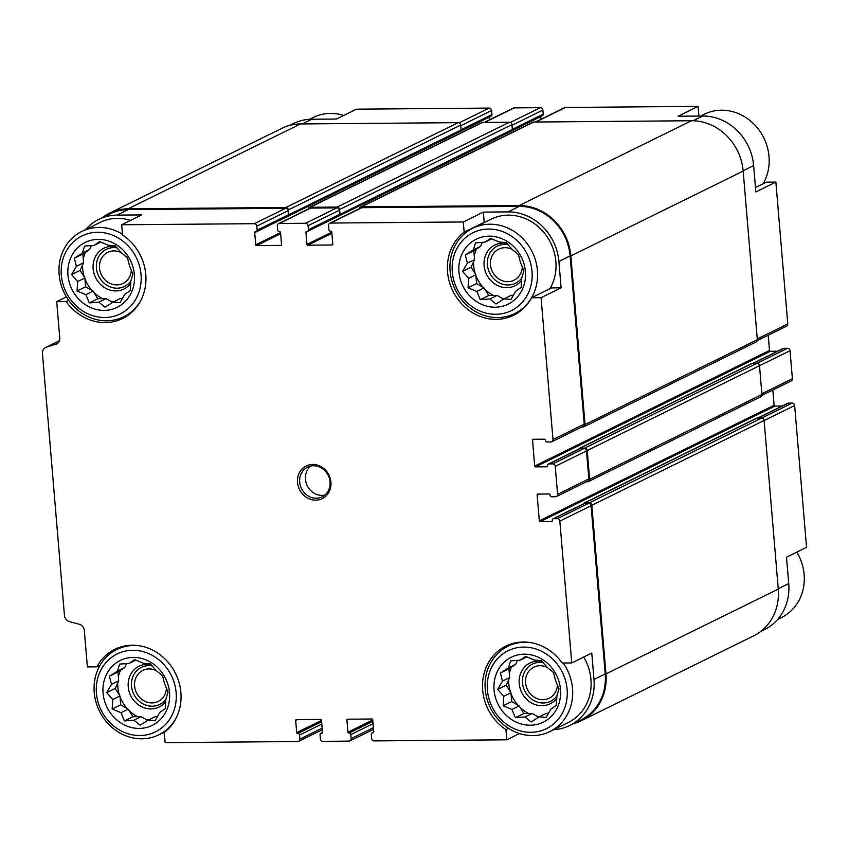 <?xml version="1.0" encoding="UTF-8"?>
<svg xmlns="http://www.w3.org/2000/svg" width="849" height="849" viewBox="0 0 849 849"><rect width="100%" height="100%" fill="white"/><g stroke="black" fill="none" stroke-linecap="round" stroke-linejoin="round"><path stroke-width="1.27" d="M112.577 302.393L106.061 298.625L97.847 298.699L93.093 291.122L85.6 286.782L84.868 277.994L80.114 270.417L83.584 262.765L82.852 253.978L89.601 249.521L91.416 245.531M122.468 298.498L120.303 298.508L113.097 302.064L105.011 307.179L98.855 302.18L89.294 302.902L85.887 294.667L77.057 290.995L77.662 281.539L71.571 274.62L76.378 266.321L74.309 258.192L82.395 253.076L84.529 246.083L94.09 245.361L99.503 241.562L108.322 245.244L115.209 245.839L121.301 252.758L127.446 257.746L129.526 265.875L132.932 274.121L130.799 281.104L130.205 290.549L124.792 294.348L119.974 302.658L113.097 302.064M104.162 310.405A36.178 32.623 -116.2 0 0 128.454 256.907A36.178 32.623 -116.2 0 0 70.923 257.374A36.178 32.623 -116.2 0 0 104.162 310.405M147.673 720.419L141.167 716.652L132.943 716.715L128.199 709.138L120.707 704.797L119.974 696.01L115.22 688.433L118.69 680.781L117.958 671.994L124.707 667.547L126.522 663.547M157.564 716.514L155.409 716.535L148.204 720.079L140.106 725.195L133.962 720.196L124.4 720.918L120.993 712.682L112.164 709.011L112.758 699.555L106.677 692.635L111.484 684.336L109.404 676.207L117.491 671.092L119.624 664.109L129.186 663.377L134.598 659.588L143.428 663.26L150.305 663.854L156.396 670.774L162.552 675.772L164.632 683.901L168.038 692.137L165.905 699.12L165.3 708.575L159.888 712.364L155.08 720.674L148.204 720.079M139.268 728.421A36.178 32.623 -116.2 0 0 163.56 674.923A36.178 32.623 -116.2 0 0 106.029 675.39A36.178 32.623 -116.2 0 0 139.268 728.421M538.659 717.203L532.153 713.436L523.929 713.5L519.185 705.922L511.692 701.582L510.949 692.795L506.206 685.217L509.676 677.576L508.933 668.779L515.683 664.332L517.508 660.331M548.55 713.298L546.395 713.319L539.179 716.864L531.092 721.979L524.947 716.981L515.385 717.713L511.968 709.467L503.149 705.795L503.744 696.35L497.652 689.43L502.47 681.121L500.39 672.992L508.477 667.876L510.61 660.893L520.172 660.161L525.584 656.373L534.414 660.044L541.291 660.639L547.382 667.558L553.537 672.557L555.607 680.686L559.024 688.921L556.891 695.904L556.286 705.36L550.874 709.148L546.066 717.458L539.179 716.864M530.254 725.216A36.178 32.623 -116.2 0 0 554.546 671.708A36.178 32.623 -116.2 0 0 497.015 672.185A36.178 32.623 -116.2 0 0 530.254 725.216M503.553 299.188L497.047 295.42L488.833 295.484L484.079 287.907L476.586 283.566L475.854 274.779L471.099 267.202L474.57 259.561L473.838 250.763L480.587 246.316L482.402 242.315M513.443 295.282L511.289 295.303L504.083 298.848L495.996 303.963L489.841 298.965L480.279 299.697L476.873 291.451L468.043 287.779L468.648 278.323L462.556 271.415L467.364 263.105L465.284 254.976L473.381 249.861L475.514 242.878L485.076 242.145L490.478 238.357L499.308 242.029L506.195 242.623L512.287 249.542L518.431 254.541L520.511 262.67L523.918 270.905L521.785 277.888L521.19 287.344L515.778 291.133L510.96 299.442L504.083 298.848M495.147 307.2A36.178 32.623 -116.2 0 0 519.439 253.692A36.178 32.623 -116.2 0 0 461.909 254.169A36.178 32.623 -116.2 0 0 495.147 307.2M68.695 300.376L66.243 301.586L56.713 301.66L66.402 296.885M66.243 301.586A48.584 43.808 -116.2 0 0 122.638 318.481A48.584 43.808 -116.2 0 0 145.964 278.727A48.584 43.808 -116.2 0 0 122.521 234.971L121.662 224.773L141.698 214.914L117.024 215.115L128.241 209.586L285.593 208.302A2.483 2.239 63.8 0 1 288.066 210.711L288.416 214.776A1.656 1.496 63.8 0 1 287.62 216.272L256.366 231.66A1.656 1.496 63.8 0 1 255.772 231.798L255.4 231.798A0.828 0.743 63.8 0 0 254.7 232.615L255.729 244.788L280.531 232.584M484.195 222.3L464.159 232.159L463.299 221.971L483.336 212.101L484.195 222.3A48.584 43.808 -116.2 0 0 483.134 223.138M561.104 287.822L551.574 287.896L531.538 297.755L541.078 297.681L561.104 287.822L558.897 261.439L570.114 255.91L584.239 424.139A2.483 2.239 63.8 0 1 583.051 426.378L551.797 441.767A2.483 2.239 63.8 0 1 550.905 441.979L547.117 442.011A1.656 1.496 63.8 0 1 545.461 440.398L545.429 439.994A0.828 0.743 63.8 0 0 544.602 439.188L533.214 439.273A0.828 0.743 63.8 0 0 532.525 440.1L534.7 466.069L769.502 350.467L768.228 335.217M459.139 122.861L489.141 108.088L356.474 109.181L336.437 119.04L311.763 119.242A50.855 45.867 63.8 0 0 293.489 123.54L289.721 125.397M693.134 120.76L702.749 116.026L678.075 116.239L698.111 106.369L698.918 116.058M755.472 187.512L766.339 182.164L775.88 182.079L755.843 191.948L753.625 165.566A50.855 45.867 63.8 0 0 702.749 116.026M100.097 665.276L96.913 666.836A48.584 43.808 -116.2 0 1 114.827 649.326A48.584 43.808 -116.2 0 1 173.557 669.808A48.584 43.808 -116.2 0 1 164.292 732.432L165.152 742.631L297.819 741.538A2.483 2.239 63.8 0 0 298.71 741.326L322.28 729.726M96.913 666.836L87.383 666.921L84.327 630.499A6.612 5.964 63.8 0 0 79.297 624.27L69.469 621.595A6.612 5.964 63.8 0 1 64.439 615.366L42.45 353.524A6.612 5.964 63.8 0 1 45.602 347.538A6.612 5.964 63.8 0 1 46.43 347.209L57.371 343.601M508.53 728.346L505.93 729.631L506.789 739.819L519.535 733.547M553.707 729.684A50.855 45.867 63.8 0 0 569.764 725.46A50.855 45.867 63.8 0 0 593.992 679.455L591.774 653.072L571.748 662.942L562.208 663.016A48.584 43.808 -116.2 0 0 505.813 646.121A48.584 43.808 -116.2 0 0 482.487 685.875A48.584 43.808 -116.2 0 0 505.93 729.631M778.236 588.75L788.732 583.581L786.514 557.199L806.55 547.34L794.643 405.504A2.483 2.239 63.8 0 0 792.159 403.084L788.36 403.116A1.656 1.496 63.8 0 0 787.766 403.254L757.626 418.09M535.39 122.023L564.543 107.674A2.483 2.239 63.8 0 1 565.434 107.462L698.111 106.369M775.88 182.079L787.787 323.925A2.483 2.239 63.8 0 1 786.609 326.165L757.234 340.629M788.732 583.581A50.855 45.867 63.8 0 1 764.503 629.597L760.736 631.444M489.141 108.088A2.483 2.239 63.8 0 1 491.624 110.508L491.964 114.562A1.656 1.496 63.8 0 1 491.178 116.058L460.805 131.011M460.572 131.266L489.512 117.024A0.828 0.743 63.8 0 1 489.512 116.875M489.512 117.024L489.735 119.698M484.142 122.447L513.305 108.088A2.483 2.239 63.8 0 1 514.197 107.887L540.389 107.664A2.483 2.239 63.8 0 1 542.872 110.083L543.211 114.137A1.656 1.496 63.8 0 1 542.415 115.634L512.053 130.587M511.82 130.842L540.76 116.6A0.828 0.743 63.8 0 1 540.76 116.462M540.76 116.6L540.983 119.274M534.7 466.069A0.828 0.743 63.8 0 0 535.528 466.876L770.33 351.274A0.828 0.743 63.8 0 1 769.502 350.467M770.33 351.274L777.567 351.221M753.031 363.298L783.171 348.461A1.656 1.496 63.8 0 1 783.765 348.323L787.554 348.292A2.483 2.239 63.8 0 1 790.037 350.711L792.393 378.718A2.483 2.239 63.8 0 1 791.204 380.957L761.84 395.411M772.823 390.009L774.108 405.26A0.828 0.743 63.8 0 0 774.935 406.066L782.173 406.002M255.729 244.788A0.828 0.743 63.8 0 0 256.557 245.594L280.849 245.393A0.828 0.743 63.8 0 0 281.539 244.576L280.52 232.403A0.828 0.743 63.8 0 0 279.692 231.597L279.31 231.607A1.656 1.496 63.8 0 1 277.655 229.994L277.315 225.93A2.483 2.239 63.8 0 1 278.493 223.69L309.747 208.302A2.483 2.239 63.8 0 1 310.638 208.09L336.83 207.878A2.483 2.239 63.8 0 1 339.313 210.297L339.653 214.351A1.656 1.496 63.8 0 1 338.868 215.848L307.614 231.236A1.656 1.496 63.8 0 1 307.02 231.374L306.638 231.374A0.828 0.743 63.8 0 0 305.948 232.191L306.977 244.374L331.779 232.159M308.145 209.087A2.483 2.239 63.8 0 1 310.193 207.283L337.149 207.06A2.483 2.239 63.8 0 1 339.632 209.48L340.035 214.351A1.656 1.496 63.8 0 1 338.655 215.986L338.592 215.986M306.977 244.374A0.828 0.743 63.8 0 0 307.805 245.181L332.097 244.979A0.828 0.743 63.8 0 0 332.787 244.162L331.757 231.979A0.828 0.743 63.8 0 0 330.94 231.183L330.558 231.183A1.656 1.496 63.8 0 1 328.903 229.57L328.563 225.516A2.483 2.239 63.8 0 1 329.741 223.266L360.995 207.878A2.483 2.239 63.8 0 1 361.886 207.676L519.227 206.381A50.855 45.867 63.8 0 1 570.114 255.91M359.392 208.674A2.483 2.239 63.8 0 1 361.441 206.859L519.163 205.564A51.683 46.61 63.8 0 1 570.868 255.91L585.035 424.532A2.483 2.239 63.8 0 1 582.955 426.983L581.798 426.994M535.528 466.876L546.915 466.78A0.828 0.743 63.8 0 0 547.605 465.963L547.573 465.56A1.656 1.496 63.8 0 1 548.358 464.063L579.612 448.675A1.656 1.496 63.8 0 1 580.207 448.537L584.006 448.505A2.483 2.239 63.8 0 1 586.489 450.925L588.835 478.921A2.483 2.239 63.8 0 1 587.657 481.171L556.403 496.559A2.483 2.239 63.8 0 1 555.511 496.761L551.712 496.792A1.656 1.496 63.8 0 1 550.056 495.179L550.025 494.776A0.828 0.743 63.8 0 0 549.197 493.969L537.81 494.065A0.828 0.743 63.8 0 0 537.12 494.882L539.306 520.861L774.108 405.26M578.891 449.025A1.656 1.496 63.8 0 1 580.175 448.134L584.728 448.092A2.483 2.239 63.8 0 1 587.211 450.511L589.63 479.324A2.483 2.239 63.8 0 1 587.561 481.776L586.404 481.786M539.306 520.861A0.828 0.743 63.8 0 0 540.134 521.668L551.521 521.573A0.828 0.743 63.8 0 0 552.211 520.755L552.179 520.341A1.656 1.496 63.8 0 1 552.964 518.845L584.218 503.468A1.656 1.496 63.8 0 1 584.812 503.319L588.601 503.298A2.483 2.239 63.8 0 1 591.084 505.707L605.21 673.926A50.855 45.867 63.8 0 1 580.981 719.941L569.764 725.46M583.496 503.818A1.656 1.496 63.8 0 1 584.781 502.916L589.333 502.884A2.483 2.239 63.8 0 1 591.817 505.293L605.974 673.926A51.683 46.61 63.8 0 1 581.353 720.684A51.683 46.61 63.8 0 1 573.531 723.603M102.527 217.556A51.683 46.61 63.8 0 1 109.606 213.141A51.683 46.61 63.8 0 1 128.178 208.78L285.901 207.485A2.483 2.239 63.8 0 1 288.384 209.905L288.787 214.765A1.656 1.496 63.8 0 1 287.408 216.41L287.344 216.41M506.789 739.819L374.122 740.912A2.483 2.239 63.8 0 1 371.639 738.492L371.3 734.438A1.656 1.496 63.8 0 1 372.679 732.804L373.592 732.538M298.71 741.326A2.483 2.239 63.8 0 0 299.888 739.086L299.548 735.022A1.656 1.496 63.8 0 0 297.893 733.419L297.521 733.419A0.828 0.743 63.8 0 1 296.694 732.613L295.664 720.44A0.828 0.743 63.8 0 1 296.354 719.623L320.657 719.421A0.828 0.743 63.8 0 1 321.484 720.228L322.503 732.4A0.828 0.743 63.8 0 1 321.813 733.218L321.431 733.218A1.656 1.496 63.8 0 0 320.052 734.863L320.391 738.917A2.483 2.239 63.8 0 0 322.875 741.336L349.066 741.113A2.483 2.239 63.8 0 0 351.136 738.662L350.796 734.608A1.656 1.496 63.8 0 0 349.141 732.995L348.759 732.995A0.828 0.743 63.8 0 1 347.931 732.188L346.912 720.016A0.828 0.743 63.8 0 1 347.602 719.199L371.894 718.997A0.828 0.743 63.8 0 1 372.722 719.803L373.751 731.976A0.828 0.743 63.8 0 1 373.061 732.793M309.301 207.496L481.595 122.67A2.483 2.239 63.8 0 1 482.487 122.458L509.442 122.235A2.483 2.239 63.8 0 1 511.926 124.654L512.329 129.526A1.656 1.496 63.8 0 1 511.544 131.022L339.25 215.848M360.549 207.071L532.843 122.245A2.483 2.239 63.8 0 1 533.734 122.044L691.457 120.738A51.683 46.61 63.8 0 1 743.172 171.084L757.329 339.706A2.483 2.239 63.8 0 1 756.151 341.956L583.847 426.782M579.58 448.272L751.874 363.446A1.656 1.496 63.8 0 1 752.469 363.308L757.032 363.266A2.483 2.239 63.8 0 1 759.505 365.686L761.924 394.498A2.483 2.239 63.8 0 1 760.746 396.748L588.453 481.563M584.186 503.054L756.48 418.239A1.656 1.496 63.8 0 1 757.075 418.09L761.627 418.058A2.483 2.239 63.8 0 1 764.111 420.478L778.268 589.1A51.683 46.61 63.8 0 1 753.647 635.859L581.353 720.684M109.606 213.141L281.91 128.316A51.683 46.61 63.8 0 1 300.472 123.954L458.195 122.659A2.483 2.239 63.8 0 1 460.678 125.079L461.092 129.95A1.656 1.496 63.8 0 1 460.296 131.446L288.002 216.262M85.622 229.559A50.855 45.867 63.8 0 1 98.76 219.403L109.977 213.884A50.855 45.867 63.8 0 1 128.241 209.586M162.605 732.952L164.335 732.942M56.713 301.66L59.77 338.072A6.612 5.964 63.8 0 1 56.618 344.057A6.612 5.964 63.8 0 1 55.79 344.386M98.76 219.403A50.855 45.867 63.8 0 1 117.024 215.115M121.662 224.773L254.339 223.69A2.483 2.239 63.8 0 1 256.812 226.099L257.162 230.164A1.656 1.496 63.8 0 1 256.366 231.66M278.493 223.69A2.483 2.239 63.8 0 1 279.385 223.478L305.576 223.266A2.483 2.239 63.8 0 1 308.06 225.685L308.399 229.739A1.656 1.496 63.8 0 1 307.614 231.236M329.741 223.266A2.483 2.239 63.8 0 1 330.632 223.054L463.299 221.971M558.897 261.439A50.855 45.867 63.8 0 0 508.01 211.9L483.336 212.101M541.078 297.681L552.986 439.517A2.483 2.239 63.8 0 1 551.797 441.767M548.358 464.063A1.656 1.496 63.8 0 1 548.953 463.925L552.752 463.894A2.483 2.239 63.8 0 1 555.235 466.303L557.581 494.309A2.483 2.239 63.8 0 1 556.403 496.559M552.964 518.845A1.656 1.496 63.8 0 1 553.559 518.707L557.347 518.675A2.483 2.239 63.8 0 1 559.831 521.095L571.748 662.942M315.722 500.157A18.19 16.407 -116.2 0 0 327.937 473.254A18.19 16.407 -116.2 0 0 299.007 473.487A18.19 16.407 -116.2 0 0 315.722 500.157M464.159 232.159A48.584 43.808 -116.2 0 0 454.894 294.794A48.584 43.808 -116.2 0 0 513.624 315.266A48.584 43.808 -116.2 0 0 531.538 297.755M130.555 220.4A47.544 42.874 -116.2 0 0 100.214 222.374L81.791 231.448A47.544 42.874 -116.2 0 0 60.841 283.959A47.544 42.874 -116.2 0 0 106.709 320.784A47.544 42.874 -116.2 0 0 123.784 316.762A47.544 42.874 -116.2 0 0 140.382 301.289M531.559 297.744A47.544 42.874 -116.2 0 0 525.244 241.265A47.544 42.874 -116.2 0 0 472.766 228.232L491.2 219.159A47.544 42.874 63.8 0 1 508.286 215.147A47.544 42.874 63.8 0 1 549.229 240.15A47.544 42.874 63.8 0 1 549.993 288.671M583.688 657.062A47.544 42.874 63.8 0 1 568.31 722.499L549.876 731.573A47.544 42.874 -116.2 0 0 563.216 663.005M777.642 619.441L781.473 617.552A47.544 42.874 -116.2 0 0 796.85 552.115M530.254 642.534A47.544 42.874 -116.2 0 0 507.872 646.259A47.544 42.874 -116.2 0 0 486.933 698.769A47.544 42.874 -116.2 0 0 532.79 735.584A47.544 42.874 -116.2 0 0 549.876 731.573M530.848 732.316A43.416 39.15 -116.2 0 0 560 668.11A43.416 39.15 -116.2 0 0 490.966 668.672A43.416 39.15 -116.2 0 0 530.848 732.316M139.268 645.749A47.544 42.874 -116.2 0 0 116.886 649.464A47.544 42.874 -116.2 0 0 95.948 701.985A47.544 42.874 -116.2 0 0 141.804 738.8A47.544 42.874 -116.2 0 0 158.89 734.778A47.544 42.874 -116.2 0 0 175.488 719.305M139.862 735.531A43.416 39.15 -116.2 0 0 169.015 671.326A43.416 39.15 -116.2 0 0 99.98 671.888A43.416 39.15 -116.2 0 0 139.862 735.531M547.276 667.431A17.32 15.611 -116.2 0 0 533.83 667.165A17.32 15.611 -116.2 0 0 526.21 686.289A17.32 15.611 -116.2 0 0 542.904 699.703A17.32 15.611 -116.2 0 0 549.123 698.239A17.32 15.611 -116.2 0 0 557.432 684.772M543.254 662.719A20.673 18.646 -116.2 0 0 522.422 681.004A20.673 18.646 -116.2 0 0 543.18 702.993A20.673 18.646 -116.2 0 0 556.891 695.947M542.023 661.403A22.743 20.503 -116.2 0 0 519.132 681.535A22.743 20.503 -116.2 0 0 541.97 705.71A22.743 20.503 -116.2 0 0 556.817 698.249M511.448 667.123A34.109 30.766 -116.2 0 0 509.347 673.703M508.657 679.816A34.109 30.766 -116.2 0 0 510.482 692.052M511.013 693.569A34.109 30.766 -116.2 0 0 518.049 705.264M520.119 707.429A34.109 30.766 -116.2 0 0 528.63 713.468M537.226 716.365A34.109 30.766 -116.2 0 0 539.518 716.705M156.301 670.646A17.32 15.611 -116.2 0 0 142.844 670.381A17.32 15.611 -116.2 0 0 135.224 689.505A17.32 15.611 -116.2 0 0 151.918 702.919A17.32 15.611 -116.2 0 0 158.147 701.454A17.32 15.611 -116.2 0 0 166.446 687.987M152.268 665.934A20.673 18.646 -116.2 0 0 131.436 684.22A20.673 18.646 -116.2 0 0 152.204 706.209A20.673 18.646 -116.2 0 0 165.905 699.162M151.037 664.618A22.743 20.503 -116.2 0 0 128.146 684.74A22.743 20.503 -116.2 0 0 150.984 708.926A22.743 20.503 -116.2 0 0 165.831 701.465M120.462 670.339A34.109 30.766 -116.2 0 0 118.361 676.918M117.671 683.021A34.109 30.766 -116.2 0 0 119.507 695.267M120.038 696.774A34.109 30.766 -116.2 0 0 127.063 708.48M129.144 710.645A34.109 30.766 -116.2 0 0 137.644 716.673M146.24 719.581A34.109 30.766 -116.2 0 0 148.533 719.92M763.155 183.724A47.544 42.874 -116.2 0 0 756.841 127.244A47.544 42.874 -116.2 0 0 704.373 114.222L700.648 116.048M343.728 115.453A47.544 42.874 -116.2 0 0 313.387 117.427L309.545 119.316M472.766 228.232A47.544 42.874 -116.2 0 0 451.827 280.754A47.544 42.874 -116.2 0 0 497.694 317.568A47.544 42.874 -116.2 0 0 514.77 313.557A47.544 42.874 -116.2 0 0 531.368 298.073M495.742 314.3A43.416 39.15 -116.2 0 0 524.894 250.094A43.416 39.15 -116.2 0 0 455.86 250.657A43.416 39.15 -116.2 0 0 495.742 314.3M122.458 234.25A47.544 42.874 -116.2 0 0 81.791 231.448M104.767 317.505A43.416 39.15 -116.2 0 0 133.909 253.31A43.416 39.15 -116.2 0 0 64.874 253.872A43.416 39.15 -116.2 0 0 104.767 317.505M512.18 249.415A17.32 15.611 -116.2 0 0 498.734 249.15A17.32 15.611 -116.2 0 0 491.104 268.273A17.32 15.611 -116.2 0 0 507.808 281.688A17.32 15.611 -116.2 0 0 514.027 280.223A17.32 15.611 -116.2 0 0 522.326 266.756M508.148 244.703A20.673 18.646 -116.2 0 0 487.326 262.988A20.673 18.646 -116.2 0 0 508.084 284.977A20.673 18.646 -116.2 0 0 521.785 277.931M506.927 243.387A22.743 20.503 -116.2 0 0 484.026 263.519A22.743 20.503 -116.2 0 0 506.864 287.694A22.743 20.503 -116.2 0 0 521.721 280.234M476.353 249.107A34.109 30.766 -116.2 0 0 474.251 255.687M473.562 261.789A34.109 30.766 -116.2 0 0 475.387 274.036M475.918 275.543A34.109 30.766 -116.2 0 0 482.954 287.249M485.023 289.413A34.109 30.766 -116.2 0 0 493.524 295.441M502.12 298.349A34.109 30.766 -116.2 0 0 504.412 298.689M121.195 252.62A17.32 15.611 -116.2 0 0 107.749 252.365A17.32 15.611 -116.2 0 0 100.118 271.489A17.32 15.611 -116.2 0 0 116.822 284.893A17.32 15.611 -116.2 0 0 123.041 283.439A17.32 15.611 -116.2 0 0 131.34 269.961M117.173 247.919A20.673 18.646 -116.2 0 0 96.34 266.204A20.673 18.646 -116.2 0 0 117.098 288.193A20.673 18.646 -116.2 0 0 130.799 281.146M115.942 246.603A22.743 20.503 -116.2 0 0 93.04 266.724A22.743 20.503 -116.2 0 0 115.878 290.91A22.743 20.503 -116.2 0 0 130.735 283.449M85.367 252.323A34.109 30.766 -116.2 0 0 83.266 258.903M82.576 265.005A34.109 30.766 -116.2 0 0 84.401 277.252M84.932 278.759A34.109 30.766 -116.2 0 0 91.968 290.464M94.037 292.618A34.109 30.766 -116.2 0 0 102.538 298.657M111.134 301.565A34.109 30.766 -116.2 0 0 113.426 301.894M310.617 466.069A16.534 14.911 -116.2 0 0 306.616 484.27A16.534 14.911 -116.2 0 0 322.004 495.381A16.534 14.911 -116.2 0 0 324.88 495.052M316.231 498.214A16.534 14.911 -116.2 0 0 322.174 496.824A16.534 14.911 -116.2 0 0 328.245 475.398A16.534 14.911 -116.2 0 0 307.561 467.141A16.534 14.911 -116.2 0 0 300.281 485.416A16.534 14.911 -116.2 0 0 316.231 498.214M497.047 295.42L489.841 298.965M488.833 295.484L480.279 299.697M484.079 287.907L476.873 291.451M476.586 283.566L468.043 287.779M475.854 274.779L468.648 278.323M471.099 267.202L462.556 271.415M474.57 259.561L467.364 263.105M473.838 250.763L465.284 254.976M480.587 246.316L473.381 249.861M491.773 238.845L485.076 242.145M532.153 713.436L524.947 716.981M523.929 713.5L515.385 717.713M519.185 705.922L511.968 709.467M511.692 701.582L503.149 705.795M510.949 692.795L503.744 696.35M506.206 685.217L497.652 689.43M509.676 677.576L502.47 681.121M508.933 668.779L500.39 672.992M515.683 664.332L508.477 667.876M526.879 656.861L520.172 660.161M141.167 716.652L133.962 720.196M132.943 716.715L124.4 720.918M128.199 709.138L120.993 712.682M120.707 704.797L112.164 709.011M119.974 696.01L112.758 699.555M115.22 688.433L106.677 692.635M118.69 680.781L111.484 684.336M117.958 671.994L109.404 676.207M124.707 667.547L117.491 671.092M135.893 660.076L129.186 663.377M106.061 298.625L98.855 302.18M97.847 298.699L89.294 302.902M93.093 291.122L85.887 294.667M85.6 286.782L77.057 290.995M84.868 277.994L77.662 281.539M80.114 270.417L71.571 274.62M83.584 262.765L76.378 266.321M82.852 253.978L74.309 258.192M89.601 249.521L82.395 253.076M100.787 242.061L94.09 245.361M302.223 123.943L311.763 119.242M535.868 122.023L565.434 107.462M743.14 170.734L753.625 165.566M757.266 338.953L787.787 323.925M764.111 420.531L794.643 405.504M460.731 125.716L491.624 110.508M461.071 129.77L491.964 114.562M254.7 232.615L287.694 216.368M256.557 245.594L280.626 233.74M280.849 245.393L281.38 245.138M484.62 122.447L514.197 107.887M510.376 122.436L540.389 107.664M511.979 125.291L542.872 110.083M512.318 129.345L543.211 114.137M305.948 232.191L338.942 215.954M307.805 245.181L331.874 233.326M332.097 244.979L332.628 244.714M532.525 440.1L534.201 439.273M546.915 466.78L547.446 466.515M753.35 363.298L783.765 348.323M757.138 363.266L787.554 348.292M759.515 365.739L790.037 350.711M761.861 393.745L792.393 378.718M537.12 494.882L538.797 494.054M540.134 521.668L774.935 406.066M551.521 521.573L552.052 521.307M757.945 418.09L788.36 403.116M761.733 418.058L792.159 403.084M372.679 732.804L373.719 732.294M346.912 720.016L348.589 719.188M347.931 732.188L372.743 719.984M348.759 732.995L372.838 721.141M349.141 732.995L372.849 721.321M321.431 733.218L322.471 732.708M321.813 733.218L322.344 732.952M295.664 720.44L297.341 719.612M296.694 732.613L321.495 720.398M297.521 733.419L321.591 721.565M297.893 733.419L321.612 721.746M128.178 208.78L300.472 123.954M285.901 207.485L458.195 122.659M288.384 209.905L460.678 125.079M288.787 214.765L461.092 129.95M310.193 207.283L482.487 122.458M337.149 207.06L509.442 122.235M339.632 209.48L511.926 124.654M340.035 214.351L512.329 129.526M361.441 206.859L533.734 122.044M519.163 205.564L691.457 120.738M570.868 255.91L743.172 171.084M585.035 424.532L757.329 339.706M580.175 448.134L752.469 363.308M584.728 448.092L757.032 363.266M587.211 450.511L759.505 365.686M589.63 479.324L761.924 394.498M584.781 502.916L757.075 418.09M589.333 502.884L761.627 418.058M591.817 505.293L764.111 420.478M605.974 673.926L778.268 589.1M299.888 739.086L322.142 728.134M46.43 347.209L59.43 340.81M254.339 223.69L285.593 208.302M256.812 226.099L288.066 210.711M257.162 230.164L288.416 214.776M279.385 223.478L310.638 208.09M305.576 223.266L336.83 207.878M308.06 225.685L339.313 210.297M308.399 229.739L339.653 214.351M330.632 223.054L361.886 207.676M508.01 211.9L519.227 206.381M552.986 439.517L584.239 424.139M548.953 463.925L580.207 448.537M552.752 463.894L584.006 448.505M555.235 466.303L586.489 450.925M557.581 494.309L588.835 478.921M553.559 518.707L584.812 503.319M557.347 518.675L588.601 503.298M559.831 521.095L591.084 505.707M593.992 679.455L605.21 673.926M350.796 734.608L373.051 723.656M351.136 738.662L373.39 727.71M299.548 735.022L321.803 724.07M45.602 347.538L59.462 340.714M372.085 732.942L373.751 732.125M349.958 740.912L373.528 729.302M320.837 733.366L322.503 732.538M514.335 643.075L507.872 646.259M123.349 646.28L116.886 649.464M165.353 731.605L158.89 734.778M521.233 310.373L514.77 313.557M130.247 313.589L123.784 316.762"/></g></svg>

